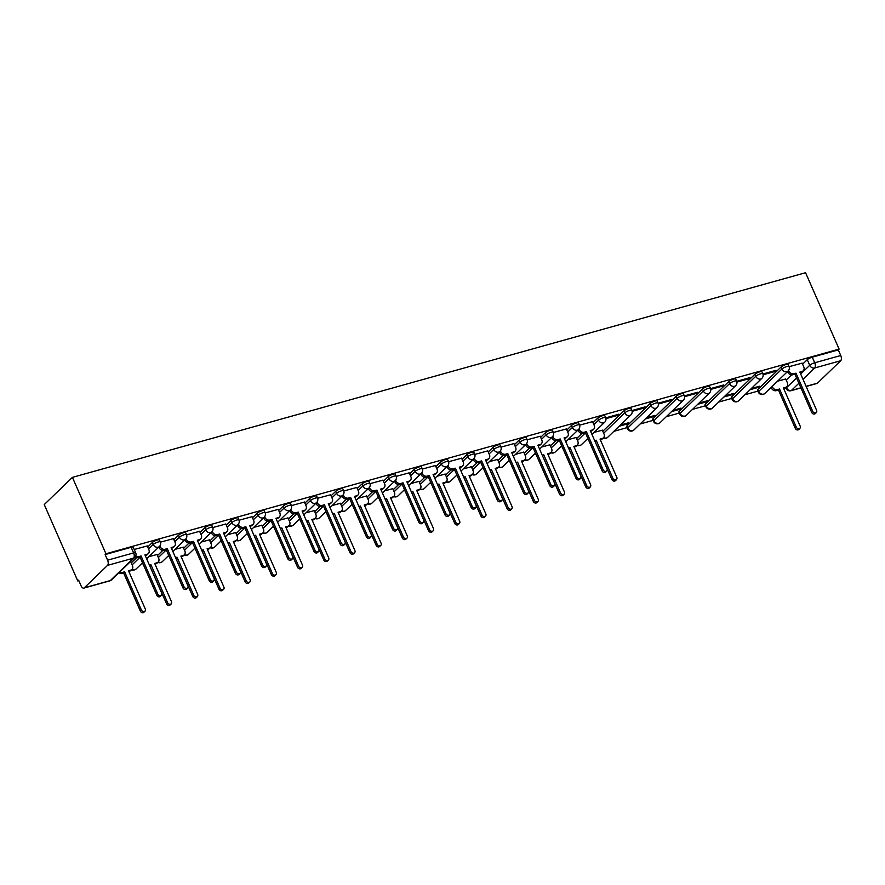 <?xml version="1.0" encoding="UTF-8"?>
<svg xmlns="http://www.w3.org/2000/svg" width="885" height="885" viewBox="0 0 885 885"><rect width="100%" height="100%" fill="white"/><g stroke="black" fill="none" stroke-linecap="round" stroke-linejoin="round"><path stroke-width="1.33" d="M159.433 539.938A4.06 0.929 156.3 0 0 157.353 539.983A4.06 0.929 156.3 0 0 152.353 542.505L153.227 544.496A4.06 0.929 -23.7 0 1 158.227 541.974A4.06 0.929 -23.7 0 1 160.307 541.93L159.433 539.938M185.629 532.626A4.06 0.929 156.3 0 0 183.549 532.67A4.06 0.929 156.3 0 0 178.549 535.193L179.423 537.184A4.06 0.929 -23.7 0 1 184.423 534.662A4.06 0.929 -23.7 0 1 186.503 534.617L185.629 532.626M211.825 525.314A4.06 0.929 156.3 0 0 209.745 525.358A4.06 0.929 156.3 0 0 204.745 527.88L205.619 529.872A4.06 0.929 -23.7 0 1 210.619 527.349A4.06 0.929 -23.7 0 1 212.699 527.305L211.825 525.314M238.021 517.99A4.06 0.929 156.3 0 0 235.941 518.046A4.06 0.929 156.3 0 0 230.941 520.568L231.815 522.559A4.06 0.929 -23.7 0 1 236.815 520.037A4.06 0.929 -23.7 0 1 238.895 519.982L238.021 517.99M264.217 510.678A4.06 0.929 156.3 0 0 262.137 510.733A4.06 0.929 156.3 0 0 257.137 513.256L258.011 515.247A4.06 0.929 -23.7 0 1 263.011 512.725A4.06 0.929 -23.7 0 1 265.091 512.669L264.217 510.678M290.413 503.366A4.06 0.929 156.3 0 0 288.333 503.421A4.06 0.929 156.3 0 0 283.333 505.943L284.207 507.935A4.06 0.929 -23.7 0 1 289.207 505.412A4.06 0.929 -23.7 0 1 291.287 505.357L290.413 503.366M316.609 496.054A4.06 0.929 156.3 0 0 314.529 496.109A4.06 0.929 156.3 0 0 309.529 498.631L310.403 500.622A4.06 0.929 -23.7 0 1 315.403 498.1A4.06 0.929 -23.7 0 1 317.483 498.045L316.609 496.054M342.805 488.741A4.06 0.929 156.3 0 0 340.725 488.797A4.06 0.929 156.3 0 0 335.725 491.319L336.599 493.31A4.06 0.929 -23.7 0 1 341.599 490.788A4.06 0.929 -23.7 0 1 343.679 490.733L342.805 488.741M369.001 481.429A4.06 0.929 156.3 0 0 366.921 481.484A4.06 0.929 156.3 0 0 361.921 484.006L362.795 485.998A4.06 0.929 -23.7 0 1 367.795 483.476A4.06 0.929 -23.7 0 1 369.875 483.42L369.001 481.429M395.197 474.117A4.06 0.929 156.3 0 0 393.117 474.172A4.06 0.929 156.3 0 0 388.117 476.694L388.991 478.685A4.06 0.929 -23.7 0 1 393.991 476.163A4.06 0.929 -23.7 0 1 396.071 476.108L395.197 474.117M421.393 466.804A4.06 0.929 156.3 0 0 419.313 466.86A4.06 0.929 156.3 0 0 414.313 469.382L415.187 471.373A4.06 0.929 -23.7 0 1 420.187 468.851A4.06 0.929 -23.7 0 1 422.267 468.796L421.393 466.804M447.589 459.492A4.06 0.929 156.3 0 0 445.509 459.547A4.06 0.929 156.3 0 0 440.509 462.07L441.383 464.061A4.06 0.929 -23.7 0 1 446.383 461.539A4.06 0.929 -23.7 0 1 448.463 461.483L447.589 459.492M473.785 452.18A4.06 0.929 156.3 0 0 471.705 452.235A4.06 0.929 156.3 0 0 466.705 454.757L467.579 456.748A4.06 0.929 -23.7 0 1 472.579 454.226A4.06 0.929 -23.7 0 1 474.659 454.171L473.785 452.18M499.981 444.867A4.06 0.929 156.3 0 0 497.901 444.923A4.06 0.929 156.3 0 0 492.901 447.445L493.775 449.436A4.06 0.929 -23.7 0 1 498.775 446.914A4.06 0.929 -23.7 0 1 500.855 446.859L499.981 444.867M526.177 437.555A4.06 0.929 156.3 0 0 524.097 437.61A4.06 0.929 156.3 0 0 519.097 440.133L519.971 442.124A4.06 0.929 -23.7 0 1 524.971 439.602A4.06 0.929 -23.7 0 1 527.051 439.546L526.177 437.555M552.373 430.243A4.06 0.929 156.3 0 0 550.293 430.298A4.06 0.929 156.3 0 0 545.293 432.82L546.167 434.812A4.06 0.929 -23.7 0 1 551.167 432.289A4.06 0.929 -23.7 0 1 553.247 432.234L552.373 430.243M578.569 422.93A4.06 0.929 156.3 0 0 576.489 422.986A4.06 0.929 156.3 0 0 571.489 425.508L572.363 427.499A4.06 0.929 -23.7 0 1 577.363 424.977A4.06 0.929 -23.7 0 1 579.443 424.922L578.569 422.93M604.765 415.618A4.06 0.929 156.3 0 0 602.685 415.673A4.06 0.929 156.3 0 0 597.685 418.196L598.559 420.187A4.06 0.929 -23.7 0 1 603.559 417.665A4.06 0.929 -23.7 0 1 605.639 417.609L604.765 415.618M630.961 408.306A4.06 0.929 156.3 0 0 628.881 408.361A4.06 0.929 156.3 0 0 623.881 410.883L624.755 412.875A4.06 0.929 -23.7 0 1 629.755 410.352A4.06 0.929 -23.7 0 1 631.835 410.297L630.961 408.306M657.157 400.993A4.06 0.929 156.3 0 0 655.077 401.049A4.06 0.929 156.3 0 0 650.077 403.571L650.951 405.562A4.06 0.929 -23.7 0 1 655.951 403.04A4.06 0.929 -23.7 0 1 658.031 402.985L657.157 400.993M683.353 393.681A4.06 0.929 156.3 0 0 681.273 393.736A4.06 0.929 156.3 0 0 676.273 396.259L677.147 398.25A4.06 0.929 -23.7 0 1 682.147 395.728A4.06 0.929 -23.7 0 1 684.227 395.672L683.353 393.681M709.549 386.369A4.06 0.929 156.3 0 0 707.469 386.424A4.06 0.929 156.3 0 0 702.469 388.946L703.343 390.938A4.06 0.929 -23.7 0 1 708.343 388.415A4.06 0.929 -23.7 0 1 710.423 388.36L709.549 386.369M735.745 379.057A4.06 0.929 156.3 0 0 733.665 379.112A4.06 0.929 156.3 0 0 728.665 381.634L729.539 383.625A4.06 0.929 -23.7 0 1 734.539 381.103A4.06 0.929 -23.7 0 1 736.619 381.048L735.745 379.057M761.941 371.744A4.06 0.929 156.3 0 0 759.861 371.8A4.06 0.929 156.3 0 0 754.861 374.322L755.735 376.313A4.06 0.929 -23.7 0 1 760.735 373.791A4.06 0.929 -23.7 0 1 762.815 373.735L761.941 371.744M788.137 364.432A4.06 0.929 156.3 0 0 786.057 364.487A4.06 0.929 156.3 0 0 781.057 367.01L781.931 369.001A4.06 0.929 -23.7 0 1 786.931 366.478A4.06 0.929 -23.7 0 1 789.011 366.423L788.137 364.432M800.693 374.023L809.72 365.306A4.06 0.929 -23.7 0 1 814.72 362.784L840.75 355.516L838.283 349.907L839.113 349.11L105.957 553.767L72.415 477.369L44.25 504.583L77.78 580.969L78.82 580.682M143.337 564.586A4.06 3.363 -134 0 1 142.64 563.468L142.408 562.926M274.317 528.024A4.06 3.363 -134 0 1 273.62 526.907L273.388 526.365M405.297 491.463A4.06 3.363 -134 0 1 404.6 490.345L404.368 489.803M536.277 454.901A4.06 3.363 -134 0 1 535.58 453.784L535.348 453.242M613.891 431.316L626.912 427.687M640.087 424.003L653.108 420.375M666.283 416.691L679.304 413.063M692.479 409.379L705.5 405.75M718.675 402.067L731.696 398.438M744.871 394.754L757.892 391.126M771.067 387.442L771.344 387.973L772.417 386.933A4.06 3.363 46 0 0 777.362 389.621L779.541 389.013L796.356 427.3A2.334 1.936 46 0 0 800.217 426.216L783.413 387.929L785.592 387.32A4.06 3.363 46 0 0 786.82 386.623A4.06 3.363 46 0 0 787.362 382.762L785.67 378.913M839.113 349.11L805.571 272.724L72.415 477.369M77.78 580.969L78.61 580.173L81.066 585.793A4.06 2.08 -105.6 0 0 83.798 588.116A4.06 2.08 -105.6 0 0 84.296 587.817L107.539 565.371A4.06 2.08 -105.6 0 0 107.594 560.172L133.624 552.904A4.06 0.929 -23.7 0 1 135.704 552.859L133.237 547.251A4.06 0.929 -23.7 0 0 131.157 547.295L133.624 552.904A4.06 2.08 -105.6 0 1 133.569 558.114L107.539 565.371M105.957 553.767L105.127 554.563L107.594 560.172M786.168 380.063L791.522 374.897M802.595 364.2L807.253 359.697L809.72 365.306A4.06 3.363 -134 0 0 814.665 367.983L802.994 379.267M806.091 386.336L817.452 383.172L840.695 360.726L814.665 367.983A4.06 2.08 -105.6 0 0 814.72 362.784L812.253 357.175A4.06 0.929 156.3 0 0 807.253 359.697M817.452 383.172A4.06 2.08 74.4 0 1 816.955 383.459L806.158 386.479M840.75 355.516A4.06 2.08 74.4 0 1 840.695 360.726M750.126 389.677L758.434 387.365L758.102 386.612M758.434 387.365L759.662 386.17L751.365 388.493M763.113 374.775L774.851 371.501L774.519 370.749M774.851 371.501L776.09 370.317L762.914 373.99M723.93 396.989L732.238 394.677L731.906 393.925M732.238 394.677L733.466 393.482L725.169 395.805M736.917 382.088L748.655 378.813L748.323 378.061M748.655 378.813L749.894 377.63L736.718 381.302M697.734 404.301L706.042 401.989L705.71 401.237M706.042 401.989L707.27 400.794L698.973 403.117M710.721 389.4L722.459 386.125L722.127 385.373M722.459 386.125L723.698 384.942L710.522 388.615M671.538 411.613L679.846 409.301L679.514 408.549M679.846 409.301L681.074 408.107L672.777 410.43M684.525 396.712L696.263 393.438L695.931 392.686M696.263 393.438L697.502 392.254L684.326 395.927M645.342 418.926L653.65 416.614L653.318 415.861M653.65 416.614L654.878 415.419L646.581 417.742M658.329 404.025L670.067 400.75L669.735 399.998M670.067 400.75L671.306 399.566L658.13 403.239M619.146 426.238L627.454 423.926L627.122 423.174M627.454 423.926L628.682 422.731L620.385 425.054M632.133 411.337L643.871 408.062L643.539 407.31M643.871 408.062L645.11 406.879L631.934 410.551M602.331 430.187L594.189 432.367M605.937 418.649L617.675 415.375L617.343 414.623M617.675 415.375L618.914 414.191L605.738 417.864M576.135 437.5L567.993 439.679M592.563 421.647L579.542 425.176M549.939 444.812L541.797 446.991M566.367 428.959L553.346 432.488M523.743 452.124L515.601 454.304M540.171 436.272L527.15 439.801M497.547 459.437L489.405 461.616M513.975 443.584L500.954 447.113M471.351 466.749L463.209 468.928M487.779 450.896L474.758 454.425M445.155 474.061L437.013 476.241M461.583 458.209L448.562 461.738M418.959 481.374L410.806 483.553M435.387 465.521L422.366 469.05M392.763 488.686L384.61 490.865M409.191 472.833L396.17 476.362M366.567 496.009L358.414 498.178M382.995 480.146L369.974 483.675M340.371 503.322L332.218 505.49M356.799 487.458L343.778 490.987M314.175 510.634L306.022 512.802M330.603 494.77L317.582 498.299M287.979 517.946L279.826 520.115M304.407 502.083L291.386 505.612M261.783 525.259L253.63 527.427M278.211 509.395L265.19 512.924M235.587 532.571L227.434 534.739M252.015 516.707L238.994 520.236M209.391 539.883L201.238 542.051M225.819 524.02L212.798 527.548M183.195 547.195L175.042 549.364M199.623 531.332L186.602 534.861M156.999 554.508L148.846 556.676M173.427 538.644L160.406 542.173M130.803 561.82L130.161 561.898M147.231 545.957L134.221 549.485M131.268 562.871L136.611 557.705M147.695 547.007L152.353 542.505M157.464 555.559L162.807 550.393M173.891 539.695L178.549 535.193M183.66 548.246L189.003 543.08M200.087 532.383L204.745 527.88M209.856 540.934L215.199 535.768M226.283 525.07L230.941 520.568M236.052 533.622L241.395 528.456M252.479 517.758L257.137 513.256M262.248 526.309L267.591 521.143M278.675 510.446L283.333 505.943M288.444 518.997L293.787 513.831M304.871 503.134L309.529 498.631M314.64 511.685L319.983 506.519M331.067 495.821L335.725 491.319M340.836 504.373L346.179 499.206M357.263 488.509L361.921 484.006M367.032 497.06L372.375 491.894M383.459 481.197L388.117 476.694M393.228 489.748L398.571 484.582M409.655 473.884L414.313 469.382M419.424 482.436L424.767 477.269M435.851 466.572L440.509 462.07M445.62 475.123L450.963 469.957M462.047 459.26L466.705 454.757M471.816 467.811L477.159 462.645M488.243 451.947L492.901 447.445M498.012 460.499L503.355 455.332M514.439 444.635L519.097 440.133M524.208 453.186L529.551 448.02M540.635 437.323L545.293 432.82M550.404 445.874L555.747 440.708M566.831 430.01L571.489 425.508M576.6 438.562L581.943 433.396M593.027 422.698L597.685 418.196M602.796 431.249L623.881 410.883M626.834 426.017L627.719 428.008A4.06 0.929 -23.7 0 0 627.354 428.705L626.48 426.714A4.06 0.929 156.3 0 1 626.834 426.017L650.077 403.571M653.042 418.705L653.915 420.696A4.06 0.929 -23.7 0 0 653.55 421.393L652.676 419.401A4.06 0.929 156.3 0 1 653.042 418.705L676.273 396.259M679.237 411.392L680.111 413.383A4.06 0.929 -23.7 0 0 679.746 414.08L678.872 412.089A4.06 0.929 156.3 0 1 679.237 411.392L702.469 388.946M705.433 404.08L706.307 406.071A4.06 0.929 -23.7 0 0 705.942 406.768L705.068 404.777A4.06 0.929 156.3 0 1 705.433 404.08L728.665 381.634M731.63 396.768L732.503 398.759A4.06 0.929 -23.7 0 0 732.138 399.456L731.264 397.465A4.06 0.929 156.3 0 1 731.63 396.768L754.861 374.322M757.825 389.455L758.699 391.447A4.06 0.929 -23.7 0 0 758.334 392.144L757.46 390.152A4.06 0.929 156.3 0 1 757.825 389.455L781.057 367.01M785.714 379.001L777.561 381.181M802.131 363.138L789.11 366.678M105.127 554.563L131.157 547.295M838.283 349.907L812.253 357.175M788.568 370.461L788.845 371.08A4.06 3.363 46 0 0 793.79 373.758L795.969 373.149L794.907 374.178L792.717 374.786A4.06 3.363 -134 0 1 787.772 372.109L787.528 371.545M795.969 373.149L812.773 411.437A2.334 1.936 46 0 0 816.634 410.352L799.83 372.076L802.02 371.457A4.06 3.363 46 0 0 803.248 370.76L802.186 371.8A4.06 3.363 -134 0 1 800.947 372.497L800.117 372.729M816.335 412.576L815.262 413.605A2.334 1.936 -134 0 1 811.711 412.465L794.907 374.178M803.248 370.76A4.06 3.363 46 0 0 803.79 366.899L802.098 363.049M786.234 387.199L786.477 387.752A4.06 0.929 -23.7 0 0 786.123 388.449L785.769 387.641A4.06 3.363 -134 0 1 784.519 388.36L783.69 388.592M772.174 386.38L772.417 386.933M799.907 428.44L798.834 429.468A2.334 1.936 -134 0 1 795.283 428.329L778.479 390.042L776.3 390.65A4.06 3.363 -134 0 1 771.344 387.973M778.479 390.042L779.541 389.013M579 428.959L579.266 429.579A4.06 3.363 46 0 0 584.222 432.256L586.401 431.648L585.339 432.676L583.149 433.285A4.06 3.363 -134 0 1 578.204 430.608L577.96 430.055M586.401 431.648L603.205 469.935A2.334 1.936 46 0 0 607.066 468.862L590.262 430.575L592.441 429.966A4.06 3.363 46 0 0 593.68 429.258L592.607 430.298A4.06 3.363 -134 0 1 591.379 430.995L590.549 431.227M606.767 471.074L605.694 472.103A2.334 1.936 -134 0 1 602.143 470.964L585.339 432.676M593.68 429.258A4.06 3.363 46 0 0 594.211 425.408L592.53 421.548M552.804 436.272L553.07 436.891A4.06 3.363 46 0 0 558.026 439.568L560.205 438.96L559.143 439.989L556.953 440.597A4.06 3.363 -134 0 1 552.008 437.92L551.764 437.367M560.205 438.96L577.009 477.247A2.334 1.936 46 0 0 580.87 476.174L564.066 437.887L566.245 437.278A4.06 3.363 46 0 0 567.484 436.57L566.411 437.61A4.06 3.363 -134 0 1 565.183 438.307L564.353 438.54M580.56 478.387L579.498 479.416A2.334 1.936 -134 0 1 575.947 478.276L559.143 439.989M567.484 436.57A4.06 3.363 46 0 0 568.015 432.721L566.334 428.86M526.608 443.584L526.874 444.204A4.06 3.363 46 0 0 531.83 446.881L534.009 446.272L530.757 447.91A4.06 3.363 -134 0 1 525.812 445.232L525.568 444.679M534.009 446.272L550.813 484.56A2.334 1.936 46 0 0 554.674 483.487L537.87 445.199L540.049 444.591A4.06 3.363 46 0 0 541.288 443.883L540.215 444.923A4.06 3.363 -134 0 1 538.987 445.62L538.157 445.852M554.364 485.699L553.302 486.728A2.334 1.936 -134 0 1 549.751 485.588L532.936 447.301M541.288 443.883A4.06 3.363 46 0 0 541.819 440.033L540.138 436.172M500.412 450.896L500.678 451.516A4.06 3.363 46 0 0 505.634 454.193L507.813 453.585L504.561 455.222A4.06 3.363 -134 0 1 499.616 452.545L499.372 451.992M507.813 453.585L524.617 491.872A2.334 1.936 46 0 0 528.478 490.799L511.674 452.512L513.853 451.903A4.06 3.363 46 0 0 515.092 451.195L514.019 452.235A4.06 3.363 -134 0 1 512.791 452.932L511.961 453.164M528.168 493.011L527.106 494.04A2.334 1.936 -134 0 1 523.555 492.901L506.74 454.613M515.092 451.195A4.06 3.363 46 0 0 515.623 447.345L513.942 443.485M474.216 458.209L474.482 458.828A4.06 3.363 46 0 0 479.438 461.505L481.617 460.897L478.365 462.534A4.06 3.363 -134 0 1 473.42 459.857L473.176 459.304M481.617 460.897L498.421 499.184A2.334 1.936 46 0 0 502.282 498.111L485.478 459.824L487.657 459.215A4.06 3.363 46 0 0 488.896 458.507L487.823 459.547A4.06 3.363 -134 0 1 486.595 460.244L485.765 460.477M501.972 500.324L500.91 501.352A2.334 1.936 -134 0 1 497.359 500.213L480.544 461.926M488.896 458.507A4.06 3.363 46 0 0 489.427 454.658L487.746 450.797M448.02 465.521L448.286 466.141A4.06 3.363 46 0 0 453.242 468.818L455.421 468.209L452.169 469.846A4.06 3.363 -134 0 1 447.224 467.169L446.98 466.616M455.421 468.209L472.225 506.497A2.334 1.936 46 0 0 476.086 505.423L459.282 467.136L461.461 466.528A4.06 3.363 46 0 0 462.7 465.82L461.627 466.86A4.06 3.363 -134 0 1 460.399 467.557L459.569 467.789M475.776 507.636L474.714 508.665A2.334 1.936 -134 0 1 471.163 507.525L454.348 469.238M462.7 465.82A4.06 3.363 46 0 0 463.231 461.97L461.55 458.109M421.824 472.833L422.09 473.453A4.06 3.363 46 0 0 427.046 476.13L429.225 475.522L425.973 477.159A4.06 3.363 -134 0 1 421.028 474.482L420.784 473.929M429.225 475.522L446.029 513.809A2.334 1.936 46 0 0 449.89 512.736L433.086 474.448L435.265 473.84A4.06 3.363 46 0 0 436.504 473.132L435.431 474.172A4.06 3.363 -134 0 1 434.203 474.869L433.373 475.101M449.58 514.948L448.518 515.977A2.334 1.936 -134 0 1 444.967 514.838L428.152 476.55M436.504 473.132A4.06 3.363 46 0 0 437.035 469.282L435.354 465.422M395.628 480.146L395.894 480.765A4.06 3.363 46 0 0 400.85 483.442L403.029 482.834L401.956 483.863L399.777 484.471A4.06 3.363 -134 0 1 394.832 481.794L394.588 481.241M403.029 482.834L419.833 521.121A2.334 1.936 46 0 0 423.694 520.048L406.89 481.761L409.069 481.152A4.06 3.363 46 0 0 410.308 480.444L409.235 481.484A4.06 3.363 -134 0 1 408.007 482.181L407.177 482.413M423.384 522.261L422.322 523.289A2.334 1.936 -134 0 1 418.771 522.15L401.956 483.863M410.308 480.444A4.06 3.363 46 0 0 410.839 476.595L409.147 472.734M369.432 487.458L369.698 488.077A4.06 3.363 46 0 0 374.654 490.755L376.833 490.146L375.76 491.175L373.581 491.783A4.06 3.363 -134 0 1 368.636 489.106L368.392 488.553M376.833 490.146L393.637 528.433A2.334 1.936 46 0 0 397.498 527.36L380.694 489.073L382.873 488.465A4.06 3.363 46 0 0 384.112 487.757L383.039 488.797A4.06 3.363 -134 0 1 381.811 489.493L380.981 489.726M397.188 529.573L396.126 530.602A2.334 1.936 -134 0 1 392.575 529.462L375.76 491.175M384.112 487.757A4.06 3.363 46 0 0 384.643 483.907L382.951 480.046M343.236 494.77L343.502 495.39A4.06 3.363 46 0 0 348.458 498.067L350.637 497.459L349.564 498.487L347.385 499.096A4.06 3.363 -134 0 1 342.44 496.419L342.196 495.865M350.637 497.459L367.441 535.746A2.334 1.936 46 0 0 371.302 534.673L354.498 496.385L356.677 495.777A4.06 3.363 46 0 0 357.916 495.069L356.843 496.109A4.06 3.363 -134 0 1 355.615 496.806L354.785 497.038M370.992 536.885L369.93 537.914A2.334 1.936 -134 0 1 366.379 536.775L349.564 498.487M357.916 495.069A4.06 3.363 46 0 0 358.447 491.219L356.755 487.358M317.04 502.083L317.306 502.702A4.06 3.363 46 0 0 322.262 505.379L324.441 504.771L323.368 505.8L321.189 506.408A4.06 3.363 -134 0 1 316.244 503.731L316 503.178M324.441 504.771L341.245 543.058A2.334 1.936 46 0 0 345.106 541.985L328.302 503.698L330.481 503.089A4.06 3.363 46 0 0 331.72 502.381L330.647 503.421A4.06 3.363 -134 0 1 329.419 504.118L328.589 504.35M344.796 544.198L343.734 545.226A2.334 1.936 -134 0 1 340.183 544.087L323.368 505.8M331.72 502.381A4.06 3.363 46 0 0 332.251 498.532L330.559 494.671M290.844 509.395L291.11 510.014A4.06 3.363 46 0 0 296.066 512.692L298.245 512.083L294.993 513.72A4.06 3.363 -134 0 1 290.048 511.043L289.804 510.49M298.245 512.083L315.049 550.37A2.334 1.936 46 0 0 318.91 549.297L302.106 511.01L304.285 510.402A4.06 3.363 46 0 0 305.524 509.694L304.451 510.733A4.06 3.363 -134 0 1 303.223 511.43L302.393 511.663M318.6 551.51L317.538 552.539A2.334 1.936 -134 0 1 313.987 551.399L297.172 513.112M305.524 509.694A4.06 3.363 46 0 0 306.055 505.844L304.363 501.983M264.648 516.707L264.914 517.327A4.06 3.363 46 0 0 269.87 520.004L272.049 519.395L270.976 520.424L268.797 521.033A4.06 3.363 -134 0 1 263.852 518.356L263.608 517.802M272.049 519.395L288.853 557.683A2.334 1.936 46 0 0 292.714 556.61L275.91 518.322L278.089 517.714A4.06 3.363 46 0 0 279.328 517.006L278.255 518.046A4.06 3.363 -134 0 1 277.027 518.743L276.197 518.975M292.404 558.822L291.342 559.851A2.334 1.936 -134 0 1 287.791 558.712L270.976 520.424M279.328 517.006A4.06 3.363 46 0 0 279.859 513.156L278.167 509.295M238.452 524.02L238.718 524.639A4.06 3.363 46 0 0 243.674 527.316L245.853 526.708L244.78 527.737L242.601 528.345A4.06 3.363 -134 0 1 237.656 525.668L237.412 525.115M245.853 526.708L262.657 564.995A2.334 1.936 46 0 0 266.518 563.922L249.714 525.635L251.893 525.026A4.06 3.363 46 0 0 253.132 524.318L252.059 525.358A4.06 3.363 -134 0 1 250.831 526.055L250.001 526.287M266.208 566.135L265.146 567.163A2.334 1.936 -134 0 1 261.595 566.024L244.78 527.737M253.132 524.318A4.06 3.363 46 0 0 253.663 520.468L251.971 516.608M594.676 440.619L596.169 440.199L612.984 478.486A2.334 1.936 46 0 0 616.845 477.402L600.03 439.126L602.22 438.506A4.06 3.363 46 0 0 603.448 437.809L602.386 438.849A4.06 3.363 -134 0 1 601.147 439.546L600.318 439.779M603.448 437.809A4.06 3.363 46 0 0 603.99 433.949L602.298 430.099M616.535 479.626L615.462 480.655A2.334 1.936 -134 0 1 611.911 479.515L594.963 441.272M588.669 440.276A4.06 3.363 -134 0 1 587.972 439.159L588.116 439.015M587.728 438.595L587.972 439.159M595.107 441.228L596.169 440.199M568.48 447.932L569.973 447.511L586.788 485.799A2.334 1.936 46 0 0 590.649 484.714L573.834 446.438L576.024 445.819A4.06 3.363 46 0 0 577.252 445.122L576.19 446.162A4.06 3.363 -134 0 1 574.951 446.859L574.122 447.091M577.252 445.122A4.06 3.363 46 0 0 577.794 441.261L576.102 437.411M590.339 486.938L589.266 487.967A2.334 1.936 -134 0 1 585.715 486.827L568.767 448.584M562.473 447.589A4.06 3.363 -134 0 1 561.776 446.471M568.911 448.54L569.973 447.511M542.284 455.244L543.777 454.824L560.592 493.111A2.334 1.936 46 0 0 564.453 492.027L547.638 453.751L549.828 453.131A4.06 3.363 46 0 0 551.056 452.434L549.994 453.474A4.06 3.363 -134 0 1 548.755 454.171L547.926 454.403M551.056 452.434A4.06 3.363 46 0 0 551.598 448.573L549.906 444.724M564.143 494.25L563.07 495.279A2.334 1.936 -134 0 1 559.519 494.14L542.571 455.897M542.715 455.852L543.777 454.824M516.088 462.556L517.581 462.136L534.396 500.423A2.334 1.936 46 0 0 538.257 499.339L521.442 461.063L523.632 460.443A4.06 3.363 46 0 0 524.86 459.746L523.798 460.786A4.06 3.363 -134 0 1 522.559 461.483L521.73 461.716M524.86 459.746A4.06 3.363 46 0 0 525.402 455.886L523.71 452.036M537.947 501.563L536.874 502.591A2.334 1.936 -134 0 1 533.323 501.452L516.375 463.209M510.081 462.213A4.06 3.363 -134 0 1 509.384 461.096M516.519 463.165L517.581 462.136M489.892 469.869L491.385 469.448L508.2 507.736A2.334 1.936 46 0 0 512.061 506.651L495.246 468.375L497.436 467.756A4.06 3.363 46 0 0 498.664 467.059L497.602 468.099A4.06 3.363 -134 0 1 496.363 468.796L495.534 469.028M498.664 467.059A4.06 3.363 46 0 0 499.206 463.198L497.514 459.348M511.751 508.875L510.678 509.904A2.334 1.936 -134 0 1 507.127 508.764L490.179 470.521M483.885 469.526A4.06 3.363 -134 0 1 483.188 468.408L483.332 468.265M482.945 467.844L483.188 468.408M490.323 470.477L491.385 469.448M463.696 477.181L465.189 476.761L482.004 515.048A2.334 1.936 46 0 0 485.865 513.964L469.05 475.688L471.24 475.068A4.06 3.363 46 0 0 472.468 474.371L471.406 475.411A4.06 3.363 -134 0 1 470.167 476.108L469.338 476.34M472.468 474.371A4.06 3.363 46 0 0 473.01 470.51L471.318 466.66M485.555 516.187L484.482 517.216A2.334 1.936 -134 0 1 480.931 516.077L463.983 477.834M457.689 476.838A4.06 3.363 -134 0 1 456.992 475.721L457.136 475.577M456.748 475.156L456.992 475.721M464.127 477.789L465.189 476.761M437.5 484.493L438.993 484.073L455.797 522.36A2.334 1.936 46 0 0 459.669 521.276L442.854 483L445.044 482.38A4.06 3.363 46 0 0 446.272 481.683L445.21 482.723A4.06 3.363 -134 0 1 443.971 483.42L443.142 483.652M446.272 481.683A4.06 3.363 46 0 0 446.814 477.823L445.122 473.973M459.359 523.5L458.286 524.528A2.334 1.936 -134 0 1 454.735 523.389L437.787 485.146M431.493 484.15A4.06 3.363 -134 0 1 430.796 483.033M437.931 485.102L438.993 484.073M411.304 491.806L412.797 491.385L429.601 529.673A2.334 1.936 46 0 0 433.473 528.588L416.658 490.312L418.848 489.693A4.06 3.363 46 0 0 420.076 488.996L419.014 490.036A4.06 3.363 -134 0 1 417.775 490.733L416.946 490.965M420.076 488.996A4.06 3.363 46 0 0 420.618 485.135L418.926 481.285M433.163 530.812L432.09 531.841A2.334 1.936 -134 0 1 428.539 530.701L411.591 492.458M411.735 492.414L412.797 491.385M385.108 499.118L386.601 498.697L403.405 536.985A2.334 1.936 46 0 0 407.277 535.901L390.462 497.624L392.652 497.005A4.06 3.363 46 0 0 393.88 496.308L392.818 497.348A4.06 3.363 -134 0 1 391.579 498.045L390.75 498.277M393.88 496.308A4.06 3.363 46 0 0 394.422 492.447L392.73 488.597M406.967 538.124L405.894 539.153A2.334 1.936 -134 0 1 402.343 538.014L385.395 499.771M379.101 498.775A4.06 3.363 -134 0 1 378.404 497.658M385.539 499.726L386.601 498.697M358.912 506.43L360.405 506.01L377.209 544.297A2.334 1.936 46 0 0 381.081 543.213L364.266 504.937L366.456 504.317A4.06 3.363 46 0 0 367.684 503.62L366.622 504.66A4.06 3.363 -134 0 1 365.383 505.357L364.554 505.589M367.684 503.62A4.06 3.363 46 0 0 368.226 499.759L366.534 495.91M380.771 545.437L379.698 546.465A2.334 1.936 -134 0 1 376.147 545.326L359.199 507.083M352.905 506.087A4.06 3.363 -134 0 1 352.208 504.97L352.352 504.826M351.964 504.406L352.208 504.97M359.343 507.039L360.405 506.01M332.716 513.742L334.209 513.322L351.013 551.609A2.334 1.936 46 0 0 354.885 550.525L338.07 512.249L340.26 511.641A4.06 3.363 46 0 0 341.488 510.933L340.426 511.972A4.06 3.363 -134 0 1 339.187 512.669L338.358 512.902M341.488 510.933A4.06 3.363 46 0 0 342.03 507.072L340.338 503.222M354.575 552.749L353.502 553.778A2.334 1.936 -134 0 1 349.951 552.638L333.003 514.395M326.709 513.4A4.06 3.363 -134 0 1 326.012 512.282L326.156 512.138M325.769 511.718L326.012 512.282M333.147 514.351L334.209 513.322M306.52 521.055L308.013 520.634L324.817 558.922A2.334 1.936 46 0 0 328.689 557.849L311.874 519.561L314.064 518.953A4.06 3.363 46 0 0 315.292 518.245L314.23 519.285A4.06 3.363 -134 0 1 312.991 519.982L312.162 520.214M315.292 518.245A4.06 3.363 46 0 0 315.834 514.384L314.142 510.534M328.379 560.061L327.306 561.09A2.334 1.936 -134 0 1 323.755 559.951L306.807 521.707M300.513 520.712A4.06 3.363 -134 0 1 299.816 519.595M306.951 521.663L308.013 520.634M280.324 528.367L281.817 527.947L298.621 566.234A2.334 1.936 46 0 0 302.493 565.161L285.678 526.874L287.868 526.265A4.06 3.363 46 0 0 289.096 525.557L288.034 526.597A4.06 3.363 -134 0 1 286.795 527.294L285.966 527.526M289.096 525.557A4.06 3.363 46 0 0 289.638 521.707L287.946 517.847M302.183 567.373L301.11 568.402A2.334 1.936 -134 0 1 297.559 567.263L280.611 529.02M280.755 528.976L281.817 527.947M254.128 535.679L255.621 535.259L272.425 573.546A2.334 1.936 46 0 0 276.297 572.473L259.482 534.186L261.672 533.578A4.06 3.363 46 0 0 262.9 532.87L261.838 533.909A4.06 3.363 -134 0 1 260.599 534.606L259.77 534.839M262.9 532.87A4.06 3.363 46 0 0 263.442 529.02L261.75 525.159M275.987 574.686L274.914 575.715A2.334 1.936 -134 0 1 271.363 574.575L254.415 536.332M248.121 535.337A4.06 3.363 -134 0 1 247.424 534.219M254.559 536.288L255.621 535.259M227.932 542.992L229.425 542.571L246.229 580.859A2.334 1.936 46 0 0 250.101 579.786L233.286 541.498L235.476 540.89A4.06 3.363 46 0 0 236.704 540.182L235.642 541.222A4.06 3.363 -134 0 1 234.403 541.919L233.574 542.151M236.704 540.182A4.06 3.363 46 0 0 237.246 536.332L235.554 532.471M249.791 581.998L248.718 583.027A2.334 1.936 -134 0 1 245.167 581.887L228.219 543.644M221.925 542.649A4.06 3.363 -134 0 1 221.228 541.531L221.372 541.388M220.984 540.978L221.228 541.531M228.363 543.6L229.425 542.571M212.256 531.332L212.522 531.951A4.06 3.363 46 0 0 217.478 534.628L219.657 534.02L216.405 535.657A4.06 3.363 -134 0 1 211.46 532.98L211.216 532.427M219.657 534.02L236.461 572.307A2.334 1.936 46 0 0 240.322 571.234L223.518 532.947L225.697 532.339A4.06 3.363 46 0 0 226.936 531.642L225.863 532.67A4.06 3.363 -134 0 1 224.635 533.367L223.805 533.6M240.012 573.447L238.95 574.476A2.334 1.936 -134 0 1 235.399 573.336L218.584 535.049M226.936 531.642A4.06 3.363 46 0 0 227.467 527.781L225.775 523.92M201.736 550.304L203.229 549.884L220.033 588.171A2.334 1.936 46 0 0 223.905 587.098L207.09 548.811L209.28 548.202A4.06 3.363 46 0 0 210.508 547.494L209.446 548.534A4.06 3.363 -134 0 1 208.207 549.231L207.378 549.463M210.508 547.494A4.06 3.363 46 0 0 211.05 543.644L209.358 539.784M223.595 589.31L222.522 590.339A2.334 1.936 -134 0 1 218.971 589.2L202.023 550.957M195.729 549.961A4.06 3.363 -134 0 1 195.032 548.844M202.167 550.913L203.229 549.884M186.06 538.644L186.326 539.264A4.06 3.363 46 0 0 191.271 541.941L193.461 541.332L190.209 542.97A4.06 3.363 -134 0 1 185.264 540.292L185.02 539.739M193.461 541.332L210.265 579.62A2.334 1.936 46 0 0 214.126 578.547L197.322 540.259L199.501 539.651A4.06 3.363 46 0 0 200.74 538.954L199.667 539.983A4.06 3.363 -134 0 1 198.439 540.68L197.609 540.912M213.816 580.759L212.754 581.788A2.334 1.936 -134 0 1 209.203 580.649L192.388 542.361M200.74 538.954A4.06 3.363 46 0 0 201.271 535.093L199.579 531.232M175.54 557.616L177.033 557.196L193.837 595.483A2.334 1.936 46 0 0 197.698 594.41L180.894 556.123L183.084 555.514A4.06 3.363 46 0 0 184.312 554.806L183.25 555.846A4.06 3.363 -134 0 1 182.011 556.543L181.182 556.776M184.312 554.806A4.06 3.363 46 0 0 184.854 550.957L183.162 547.096M197.399 596.623L196.326 597.652A2.334 1.936 -134 0 1 192.775 596.512L175.827 558.269M169.533 557.273A4.06 3.363 -134 0 1 168.836 556.156M175.971 558.225L177.033 557.196M159.864 545.957L160.13 546.576A4.06 3.363 46 0 0 165.075 549.253L167.265 548.645L164.013 550.282A4.06 3.363 -134 0 1 159.068 547.605L158.824 547.052M167.265 548.645L184.069 586.932A2.334 1.936 46 0 0 187.93 585.859L171.126 547.572L173.305 546.963A4.06 3.363 46 0 0 174.544 546.266L173.471 547.295A4.06 3.363 -134 0 1 172.243 547.992L171.413 548.224M187.62 588.071L186.558 589.1A2.334 1.936 -134 0 1 183.007 587.961L166.192 549.673M174.544 546.266A4.06 3.363 46 0 0 175.075 542.405L173.383 538.545M149.344 564.929L150.837 564.508L167.641 602.796A2.334 1.936 46 0 0 171.502 601.723L154.698 563.435L156.888 562.827A4.06 3.363 46 0 0 158.116 562.119L157.054 563.159A4.06 3.363 -134 0 1 155.815 563.856L154.986 564.088M158.116 562.119A4.06 3.363 46 0 0 158.658 558.269L156.966 554.408M171.203 603.935L170.13 604.964A2.334 1.936 -134 0 1 166.579 603.824L149.631 565.581M149.775 565.537L150.837 564.508M135.748 556.001A4.06 3.363 46 0 0 138.879 556.565L141.069 555.957L137.817 557.594A4.06 3.363 -134 0 1 134.996 557.207M141.069 555.957L157.873 594.244A2.334 1.936 46 0 0 161.734 593.171L144.93 554.884L147.109 554.275A4.06 3.363 46 0 0 148.348 553.579L147.275 554.607A4.06 3.363 -134 0 1 146.047 555.304L145.217 555.537M161.424 595.384L160.362 596.413A2.334 1.936 -134 0 1 156.811 595.273L139.996 556.986M148.348 553.579A4.06 3.363 46 0 0 148.879 549.718L147.187 545.857M119.652 572.053A4.06 3.363 46 0 0 122.462 572.429L124.641 571.821L141.445 610.108A2.334 1.936 46 0 0 145.306 609.035L128.502 570.748L130.692 570.139A4.06 3.363 46 0 0 131.92 569.431L130.858 570.471A4.06 3.363 -134 0 1 129.619 571.168L128.79 571.4M131.92 569.431A4.06 3.363 46 0 0 132.451 565.581L130.77 561.721M145.007 611.247L143.934 612.276A2.334 1.936 -134 0 1 140.383 611.137L123.579 572.849L121.389 573.458A4.06 3.363 -134 0 1 118.579 573.082M123.579 572.849L124.641 571.821M84.296 587.817L110.326 580.56L133.569 558.114A4.06 3.363 46 0 0 134.797 557.417A4.06 4.06 0 0 0 135.704 552.859M798.878 383.238L791.433 390.429A4.06 3.363 -134 0 1 786.477 387.752L796.577 377.995M786.123 388.449A4.06 4.06 0 0 0 790.936 390.727A4.06 2.08 74.4 0 0 791.433 390.429L800.881 387.796M132.142 564.862L140.084 557.185M148.569 548.999L153.227 544.496A4.06 3.363 46 0 0 158.172 547.173A4.06 3.363 -134 0 0 159.411 546.476A4.06 4.06 0 0 0 160.307 541.93M158.338 557.55L166.28 549.873M174.765 541.686L179.423 537.184A4.06 3.363 46 0 0 184.368 539.861A4.06 3.363 -134 0 0 185.607 539.164A4.06 4.06 0 0 0 186.503 534.617M184.534 550.238L192.476 542.56M200.961 534.374L205.619 529.872A4.06 3.363 46 0 0 210.564 532.549A4.06 3.363 -134 0 0 211.803 531.852A4.06 4.06 0 0 0 212.699 527.305M210.73 542.925L218.672 535.248M227.157 527.062L231.815 522.559A4.06 3.363 46 0 0 236.76 525.236A4.06 3.363 -134 0 0 237.999 524.539A4.06 4.06 0 0 0 238.895 519.982M236.926 535.613L244.868 527.936M253.353 519.749L258.011 515.247A4.06 3.363 46 0 0 262.956 517.924A4.06 3.363 -134 0 0 264.195 517.227A4.06 4.06 0 0 0 265.091 512.669M263.122 528.301L271.064 520.623M279.549 512.437L284.207 507.935A4.06 3.363 46 0 0 289.152 510.612A4.06 3.363 -134 0 0 290.391 509.915A4.06 4.06 0 0 0 291.287 505.357M289.318 520.988L297.26 513.311M305.745 505.125L310.403 500.622A4.06 3.363 46 0 0 315.348 503.299A4.06 3.363 -134 0 0 316.587 502.603A4.06 4.06 0 0 0 317.483 498.045M315.514 513.676L323.456 505.999M331.941 497.812L336.599 493.31A4.06 3.363 46 0 0 341.544 495.987A4.06 3.363 -134 0 0 342.783 495.29A4.06 4.06 0 0 0 343.679 490.733M341.71 506.364L349.652 498.686M358.137 490.5L362.795 485.998A4.06 3.363 46 0 0 367.74 488.675A4.06 3.363 -134 0 0 368.979 487.978A4.06 4.06 0 0 0 369.875 483.42M367.906 499.051L375.848 491.374M384.333 483.188L388.991 478.685A4.06 3.363 46 0 0 393.936 481.363A4.06 3.363 -134 0 0 395.175 480.666A4.06 4.06 0 0 0 396.071 476.108M394.102 491.739L402.044 484.062M410.529 475.876L415.187 471.373A4.06 3.363 46 0 0 420.132 474.05A4.06 3.363 -134 0 0 421.371 473.353A4.06 4.06 0 0 0 422.267 468.796M420.298 484.427L428.24 476.749M436.725 468.563L441.383 464.061A4.06 3.363 46 0 0 446.339 466.738A4.06 3.363 -134 0 0 447.567 466.041A4.06 4.06 0 0 0 448.463 461.483M446.494 477.115L454.436 469.437M462.921 461.251L467.579 456.748A4.06 3.363 46 0 0 472.535 459.426A4.06 3.363 -134 0 0 473.763 458.729A4.06 4.06 0 0 0 474.659 454.171M472.69 469.802L480.632 462.125M489.117 453.939L493.775 449.436A4.06 3.363 46 0 0 498.731 452.113A4.06 3.363 -134 0 0 499.959 451.416A4.06 4.06 0 0 0 500.855 446.859M498.886 462.49L506.828 454.813M515.313 446.626L519.971 442.124A4.06 3.363 46 0 0 524.927 444.801A4.06 3.363 -134 0 0 526.155 444.104A4.06 4.06 0 0 0 527.051 439.546M525.082 455.178L533.024 447.5M541.509 439.314L546.167 434.812A4.06 3.363 46 0 0 551.123 437.489A4.06 3.363 -134 0 0 552.351 436.792A4.06 4.06 0 0 0 553.247 432.234M551.278 447.865L559.22 440.188M567.705 432.002L572.363 427.499A4.06 3.363 46 0 0 577.319 430.176A4.06 3.363 -134 0 0 578.547 429.479A4.06 4.06 0 0 0 579.443 424.922M577.474 440.553L585.416 432.876M593.901 424.689L598.559 420.187A4.06 3.363 46 0 0 603.515 422.864A4.06 3.363 -134 0 0 604.743 422.167A4.06 4.06 0 0 0 605.639 417.609M603.67 433.241L624.755 412.875A4.06 3.363 46 0 0 629.711 415.552A4.06 3.363 -134 0 0 630.939 414.855A4.06 4.06 0 0 0 631.835 410.297M627.354 428.705A4.06 4.06 0 0 0 633.892 429.988A4.06 3.363 46 0 1 632.664 430.685A4.06 3.363 46 0 1 627.719 428.008L650.951 405.562A4.06 3.363 46 0 0 655.907 408.239A4.06 3.363 -134 0 0 657.135 407.542A4.06 4.06 0 0 0 658.031 402.985M653.55 421.393A4.06 4.06 0 0 0 660.088 422.676A4.06 3.363 46 0 1 658.86 423.373A4.06 3.363 46 0 1 653.915 420.696L677.147 398.25A4.06 3.363 46 0 0 682.103 400.927A4.06 3.363 -134 0 0 683.331 400.23A4.06 4.06 0 0 0 684.227 395.672M679.746 414.08A4.06 4.06 0 0 0 686.284 415.364A4.06 3.363 46 0 1 685.056 416.061A4.06 3.363 46 0 1 680.111 413.383L703.343 390.938A4.06 3.363 46 0 0 708.299 393.615A4.06 3.363 -134 0 0 709.527 392.918A4.06 4.06 0 0 0 710.423 388.36M705.942 406.768A4.06 4.06 0 0 0 712.48 408.051A4.06 3.363 46 0 1 711.252 408.748A4.06 3.363 46 0 1 706.307 406.071L729.539 383.625A4.06 3.363 46 0 0 734.495 386.302A4.06 3.363 -134 0 0 735.723 385.606A4.06 4.06 0 0 0 736.619 381.048M732.138 399.456A4.06 4.06 0 0 0 738.676 400.739A4.06 3.363 46 0 1 737.448 401.436A4.06 3.363 46 0 1 732.503 398.759L755.735 376.313A4.06 3.363 46 0 0 760.691 378.99A4.06 3.363 -134 0 0 761.919 378.293A4.06 4.06 0 0 0 762.815 373.735M758.334 392.144A4.06 4.06 0 0 0 764.872 393.427A4.06 3.363 46 0 1 763.644 394.124A4.06 3.363 46 0 1 758.699 391.447L781.931 369.001A4.06 3.363 46 0 0 786.887 371.678A4.06 3.363 -134 0 0 788.115 370.981A4.06 4.06 0 0 0 789.011 366.423M603.636 437.61A4.06 3.363 46 0 0 606.468 437.998A4.06 3.363 46 0 0 607.696 437.301A4.06 4.06 0 0 1 603.183 438.075M577.44 444.923A4.06 3.363 46 0 0 580.272 445.31A4.06 3.363 46 0 0 581.5 444.613A4.06 4.06 0 0 1 576.987 445.387M551.244 452.235A4.06 3.363 46 0 0 554.076 452.622A4.06 3.363 46 0 0 555.304 451.925A4.06 4.06 0 0 1 550.791 452.7M525.048 459.547A4.06 3.363 46 0 0 527.88 459.934A4.06 3.363 46 0 0 529.108 459.238A4.06 4.06 0 0 1 524.595 460.012M498.852 466.86A4.06 3.363 46 0 0 501.684 467.247A4.06 3.363 46 0 0 502.912 466.55A4.06 4.06 0 0 1 498.399 467.324M472.656 474.172A4.06 3.363 46 0 0 475.488 474.559A4.06 3.363 46 0 0 476.716 473.862A4.06 4.06 0 0 1 472.203 474.637M446.46 481.484A4.06 3.363 46 0 0 449.292 481.871A4.06 3.363 46 0 0 450.52 481.174A4.06 4.06 0 0 1 446.007 481.949M420.264 488.797A4.06 3.363 46 0 0 423.096 489.184A4.06 3.363 46 0 0 424.324 488.487A4.06 4.06 0 0 1 419.811 489.261M394.068 496.109A4.06 3.363 46 0 0 396.9 496.496A4.06 3.363 46 0 0 398.128 495.799A4.06 4.06 0 0 1 393.615 496.573M367.872 503.421A4.06 3.363 46 0 0 370.704 503.808A4.06 3.363 46 0 0 371.932 503.111A4.06 4.06 0 0 1 367.419 503.886M341.676 510.733A4.06 3.363 46 0 0 344.508 511.121A4.06 3.363 46 0 0 345.736 510.424A4.06 4.06 0 0 1 341.223 511.198M315.48 518.046A4.06 3.363 46 0 0 318.312 518.433A4.06 3.363 46 0 0 319.54 517.736A4.06 4.06 0 0 1 315.027 518.51M289.284 525.358A4.06 3.363 46 0 0 292.116 525.745A4.06 3.363 46 0 0 293.344 525.048A4.06 4.06 0 0 1 288.831 525.823M263.088 532.67A4.06 3.363 46 0 0 265.92 533.058A4.06 3.363 46 0 0 267.148 532.361A4.06 4.06 0 0 1 262.635 533.135M236.892 539.983A4.06 3.363 46 0 0 239.724 540.37A4.06 3.363 46 0 0 240.952 539.673A4.06 4.06 0 0 1 236.439 540.447M210.696 547.295A4.06 3.363 46 0 0 213.528 547.682A4.06 3.363 46 0 0 214.756 546.985A4.06 4.06 0 0 1 210.243 547.76M184.5 554.607A4.06 3.363 46 0 0 187.332 554.995A4.06 3.363 46 0 0 188.56 554.298A4.06 4.06 0 0 1 184.047 555.072M158.304 561.92A4.06 3.363 46 0 0 161.136 562.307A4.06 3.363 46 0 0 162.364 561.61A4.06 4.06 0 0 1 157.851 562.384M132.108 569.232A4.06 3.363 46 0 0 134.94 569.619A4.06 3.363 46 0 0 136.168 568.922A4.06 4.06 0 0 1 131.655 569.697M111.565 579.863A4.06 3.363 46 0 1 110.326 580.56A4.06 2.08 74.4 0 1 109.828 580.848A4.06 4.06 0 0 0 111.565 579.863L134.797 557.417M793.79 373.758L792.717 374.786M788.845 371.08L787.772 372.109M802.02 371.457L800.947 372.497M812.773 411.437L811.711 412.465M784.519 388.36L785.592 387.32M776.3 390.65L777.362 389.621M795.283 428.329L796.356 427.3M584.222 432.256L583.149 433.285M579.266 429.579L578.204 430.608M592.441 429.966L591.379 430.995M603.205 469.935L602.143 470.964M558.026 439.568L556.953 440.597M553.07 436.891L552.008 437.92M566.245 437.278L565.183 438.307M577.009 477.247L575.947 478.276M531.83 446.881L530.757 447.91M526.874 444.204L525.812 445.232M540.049 444.591L538.987 445.62M550.813 484.56L549.751 485.588M505.634 454.193L504.561 455.222M500.678 451.516L499.616 452.545M513.853 451.903L512.791 452.932M524.617 491.872L523.555 492.901M479.438 461.505L478.365 462.534M474.482 458.828L473.42 459.857M487.657 459.215L486.595 460.244M498.421 499.184L497.359 500.213M453.242 468.818L452.169 469.846M448.286 466.141L447.224 467.169M461.461 466.528L460.399 467.557M472.225 506.497L471.163 507.525M427.046 476.13L425.973 477.159M422.09 473.453L421.028 474.482M435.265 473.84L434.203 474.869M446.029 513.809L444.967 514.838M400.85 483.442L399.777 484.471M395.894 480.765L394.832 481.794M409.069 481.152L408.007 482.181M419.833 521.121L418.771 522.15M374.654 490.755L373.581 491.783M369.698 488.077L368.636 489.106M382.873 488.465L381.811 489.493M393.637 528.433L392.575 529.462M348.458 498.067L347.385 499.096M343.502 495.39L342.44 496.419M356.677 495.777L355.615 496.806M367.441 535.746L366.379 536.775M322.262 505.379L321.189 506.408M317.306 502.702L316.244 503.731M330.481 503.089L329.419 504.118M341.245 543.058L340.183 544.087M296.066 512.692L294.993 513.72M291.11 510.014L290.048 511.043M304.285 510.402L303.223 511.43M315.049 550.37L313.987 551.399M269.87 520.004L268.797 521.033M264.914 517.327L263.852 518.356M278.089 517.714L277.027 518.743M288.853 557.683L287.791 558.712M243.674 527.316L242.601 528.345M238.718 524.639L237.656 525.668M251.893 525.026L250.831 526.055M262.657 564.995L261.595 566.024M601.147 439.546L602.22 438.506M611.911 479.515L612.984 478.486M574.951 446.859L576.024 445.819M585.715 486.827L586.788 485.799M548.755 454.171L549.828 453.131M559.519 494.14L560.592 493.111M522.559 461.483L523.632 460.443M533.323 501.452L534.396 500.423M496.363 468.796L497.436 467.756M507.127 508.764L508.2 507.736M470.167 476.108L471.24 475.068M480.931 516.077L482.004 515.048M443.971 483.42L445.044 482.38M454.735 523.389L455.797 522.36M417.775 490.733L418.848 489.693M428.539 530.701L429.601 529.673M391.579 498.045L392.652 497.005M402.343 538.014L403.405 536.985M365.383 505.357L366.456 504.317M376.147 545.326L377.209 544.297M339.187 512.669L340.26 511.641M349.951 552.638L351.013 551.609M312.991 519.982L314.064 518.953M323.755 559.951L324.817 558.922M286.795 527.294L287.868 526.265M297.559 567.263L298.621 566.234M260.599 534.606L261.672 533.578M271.363 574.575L272.425 573.546M234.403 541.919L235.476 540.89M245.167 581.887L246.229 580.859M217.478 534.628L216.405 535.657M212.522 531.951L211.46 532.98M225.697 532.339L224.635 533.367M236.461 572.307L235.399 573.336M208.207 549.231L209.28 548.202M218.971 589.2L220.033 588.171M191.271 541.941L190.209 542.97M186.326 539.264L185.264 540.292M199.501 539.651L198.439 540.68M210.265 579.62L209.203 580.649M182.011 556.543L183.084 555.514M192.775 596.512L193.837 595.483M165.075 549.253L164.013 550.282M160.13 546.576L159.068 547.605M173.305 546.963L172.243 547.992M184.069 586.932L183.007 587.961M155.815 563.856L156.888 562.827M166.579 603.824L167.641 602.796M138.879 556.565L137.817 557.594M147.109 554.275L146.047 555.304M157.873 594.244L156.811 595.273M129.619 571.168L130.692 570.139M121.389 573.458L122.462 572.429M140.383 611.137L141.445 610.108M788.115 370.981L764.872 393.427M761.919 378.293L738.676 400.739M735.723 385.606L712.48 408.051M709.527 392.918L686.284 415.364M683.331 400.23L660.088 422.676M657.135 407.542L633.892 429.988M630.939 414.855L607.696 437.301M604.743 422.167L591.988 434.491M587.872 438.462L581.5 444.613M578.547 429.479L565.792 441.803M561.676 445.774L555.304 451.925M552.351 436.792L539.596 449.115M535.48 453.087L529.108 459.238M526.155 444.104L513.4 456.428M509.284 460.399L502.912 466.55M499.959 451.416L487.204 463.74M483.088 467.711L476.716 473.862M473.763 458.729L461.008 471.052M456.892 475.024L450.52 481.174M447.567 466.041L434.812 478.365M430.696 482.336L424.324 488.487M421.371 473.353L408.616 485.677M404.5 489.648L398.128 495.799M395.175 480.666L382.42 492.989M378.304 496.961L371.932 503.111M368.979 487.978L356.224 500.302M352.108 504.273L345.736 510.424M342.783 495.29L330.028 507.614M325.912 511.585L319.54 517.736M316.587 502.603L303.832 514.926M299.716 518.898L293.344 525.048M290.391 509.915L277.636 522.238M273.52 526.21L267.148 532.361M264.195 517.227L251.44 529.551M247.324 533.522L240.952 539.673M237.999 524.539L225.244 536.863M221.128 540.835L214.756 546.985M211.803 531.852L199.048 544.175M194.932 548.147L188.56 554.298M185.607 539.164L172.852 551.488M168.736 555.459L162.364 561.61M159.411 546.476L146.644 558.8M142.54 562.772L136.168 568.922M83.798 588.116L109.828 580.848M790.936 390.727L800.936 387.929M785.758 387.652L786.82 386.623"/></g></svg>
